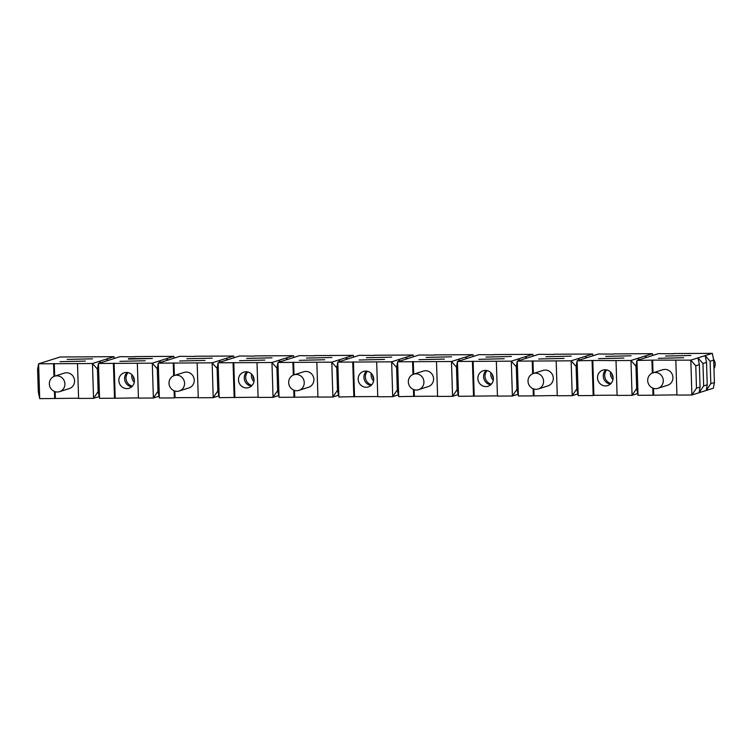 <?xml version="1.0" encoding="UTF-8"?>
<svg xmlns="http://www.w3.org/2000/svg" width="752" height="752" viewBox="0 0 752 752"><rect width="100%" height="100%" fill="white"/><g stroke="black" fill="none" stroke-linecap="round" stroke-linejoin="round"><path stroke-width="1.13" d="M128.442 358.619L152.383 358.488L128.46 359.071M134.392 380.127A8.122 7.746 72.4 0 1 133.198 376.367M696.484 388.192L700.065 387.064L699.069 392.732L703.656 385.926L707.237 384.789L706.532 362.389L702.951 363.526L697.969 357.886L690.806 360.152L691.896 394.997L696.484 388.192L695.779 365.792L690.806 360.152L652.623 360.142L653.027 372.813L662.691 369.758A8.122 7.746 72.4 0 1 672.805 376.301A8.122 7.746 72.4 0 1 667.597 385.25L657.925 388.314A8.122 7.746 72.4 0 1 647.81 381.772A8.122 7.746 72.4 0 1 655.218 372.475A8.122 7.746 72.4 0 1 657.925 388.314M436.508 361.58L437.598 396.426L452.563 396.342L457.15 389.536L458.541 396.313L457.451 361.458L456.445 367.136L451.463 361.496L397.611 361.797L396.605 367.465L391.632 361.825L337.78 362.135L336.774 367.803L331.792 362.163L277.939 362.464L276.943 368.142L271.961 362.502L286.296 357.961L286.653 359.71M532.642 373.753L532.237 361.045L517.282 361.129L516.276 366.797L516.981 389.198L512.394 396.003L511.304 361.157L496.339 361.242L497.439 396.088L512.394 396.003L518.015 394.227M497.429 395.872L458.541 396.313M493.914 354.794L478.949 354.653L457.451 361.458L496.339 361.242M78.584 398.212L39.696 398.654L38.305 391.886L37.6 369.476L38.606 363.808L60.104 357.003L113.956 356.692L114.313 358.441M127.238 372.475A8.122 7.746 -107.6 0 0 131.76 386.744M126.881 388.605A8.122 7.746 72.4 0 1 124.174 372.776A8.122 7.746 72.4 0 1 134.288 379.318A8.122 7.746 72.4 0 1 126.881 388.605M246.9 371.798A8.122 7.746 -107.6 0 0 251.422 386.077M246.553 387.938A8.122 7.746 72.4 0 1 243.845 372.099A8.122 7.746 72.4 0 1 253.96 378.641A8.122 7.746 72.4 0 1 246.553 387.938M366.572 371.131A8.122 7.746 -107.6 0 0 371.093 385.409M366.224 387.271A8.122 7.746 72.4 0 1 363.517 371.432A8.122 7.746 72.4 0 1 373.631 377.974A8.122 7.746 72.4 0 1 366.224 387.271M486.243 370.463A8.122 7.746 -107.6 0 0 490.765 384.733M485.895 386.594A8.122 7.746 72.4 0 1 483.188 370.764A8.122 7.746 72.4 0 1 493.303 377.307A8.122 7.746 72.4 0 1 485.895 386.594M605.915 369.787A8.122 7.746 -107.6 0 0 610.436 384.065M605.557 385.926A8.122 7.746 72.4 0 1 602.85 370.097A8.122 7.746 72.4 0 1 612.965 376.63A8.122 7.746 72.4 0 1 605.557 385.926M160.74 362.351L159.452 360.904L166.624 358.629L166.982 360.377M519.745 360.34L518.466 358.892L525.629 356.617L525.986 358.366M564.056 358.413L538.686 358.995L564.056 358.413M703.656 385.926L702.951 363.526M700.065 387.064L699.369 364.654L697.969 357.886L705.132 355.611L706.532 362.389M707.237 384.789L706.231 390.467L713.394 388.192L714.4 382.524L713.695 360.114L710.114 361.251L705.132 355.611L712.304 353.346L713.695 360.114M545.858 356.73L571.219 356.138L545.858 356.73M67.182 359.409L92.543 358.826L67.182 359.409M665.529 356.063L690.891 355.47L665.529 356.063M673.416 353.788L658.451 353.647L636.953 360.452L635.948 366.13L630.966 360.49L645.301 355.95L645.658 357.698M444.385 359.08L419.024 359.672L444.385 359.08M400.083 361.016L398.795 359.559L405.958 357.294L406.324 359.033M264.883 360.086L239.512 360.678L264.883 360.086M252.023 385.485A8.122 7.746 72.4 0 1 247.737 371.939M675.841 360.236L676.941 395.082L691.896 394.997L706.231 390.467L710.819 383.652L710.114 361.251M579.585 360.011L578.297 358.554L585.47 356.288L585.827 358.027M324.723 359.747L299.352 360.34L324.723 359.747M639.416 359.672L638.138 358.215L638.495 359.964M134.899 356.805L119.935 356.664L98.437 363.47L97.431 369.147L92.458 363.507L38.606 363.808L39.696 398.654M306.515 358.074L331.886 357.482L306.515 358.074M100.909 362.69L99.621 361.233L106.784 358.967L107.151 360.716M553.745 354.455L538.78 354.314L517.282 361.129L518.382 395.975L533.337 395.89L533.112 388.746M340.242 361.345L338.964 359.898L346.127 357.623L346.484 359.371M366.356 357.736L391.717 357.144L366.356 357.736M371.225 373.359A8.122 7.746 -107.6 0 0 373.612 380.907M459.914 360.678L458.626 359.221L465.798 356.956L466.155 358.704M220.571 362.022L219.293 360.565L226.455 358.3L226.813 360.039M186.844 358.742L212.214 358.149L186.844 358.742M683.728 357.736L658.357 358.328L683.728 357.736M280.411 361.684L279.124 360.227L279.49 361.975M246.684 358.403L272.045 357.82L246.684 358.403M251.553 374.026A8.122 7.746 -107.6 0 0 253.941 381.584M384.554 359.418L359.183 360.001L384.554 359.418M371.695 384.817A8.122 7.746 72.4 0 1 367.408 371.272M131.882 374.703A8.122 7.746 -107.6 0 0 134.27 382.251M426.187 357.397L451.557 356.815L426.187 357.397M605.689 356.392L631.06 355.809L605.689 356.392M610.558 372.014A8.122 7.746 -107.6 0 0 612.955 379.572M486.018 357.068L511.388 356.476L486.018 357.068M490.887 372.691A8.122 7.746 -107.6 0 0 493.284 380.239M434.073 355.123L419.108 354.991L397.611 361.797L398.71 396.642L397.31 389.874L396.605 367.465M504.225 358.742L478.855 359.334L504.225 358.742M491.366 384.14A8.122 7.746 72.4 0 1 487.08 370.604M254.571 356.128L239.606 355.997L218.108 362.802L217.102 368.471L212.13 362.831L158.277 363.141L157.271 368.809L152.289 363.169L98.437 363.47L99.537 398.325L114.492 398.24L113.402 363.385M145.211 360.753L119.85 361.345L145.211 360.753M132.361 386.152A8.122 7.746 72.4 0 1 128.066 372.607M314.402 355.799L299.437 355.658L277.939 362.464L279.039 397.319L293.994 397.235L293.769 390.091M194.74 356.467L179.775 356.326L158.277 363.141L159.368 397.987L174.332 397.902L174.107 390.758M613.576 354.117L598.611 353.985L577.113 360.791L576.117 366.459L571.135 360.819L532.237 361.045M374.242 355.461L359.277 355.32L337.78 362.135L338.87 396.981L337.479 390.203L336.774 367.803M623.897 358.074L598.526 358.666L623.897 358.074M611.038 383.473A8.122 7.746 72.4 0 1 606.742 369.928M85.38 361.092L60.01 361.684L85.38 361.092M205.052 360.424L179.681 361.007L205.052 360.424M713.516 359.259A8.122 7.746 72.4 0 1 713.968 368.668M338.513 395.232L332.892 397.009L331.792 362.163L338.964 359.898L339.321 361.646M347.415 359.08L346.127 357.623L353.29 355.358L353.656 357.106M314.402 355.574L353.29 355.358M159.819 362.652L159.452 360.904L152.289 363.169L153.389 398.015L138.424 398.099L137.334 363.254M423.912 381.866A8.122 7.746 72.4 0 1 408.468 383.106A8.122 7.746 72.4 0 1 413.675 374.158A8.122 7.746 72.4 0 1 423.912 381.866M159.368 397.987L157.976 391.209L153.389 398.015L159.01 396.238M138.424 397.883L114.492 398.24M219.65 362.314L219.293 360.565L212.13 362.831L213.22 397.686L198.265 397.77L197.165 362.915M577.856 393.888L572.225 395.674L576.812 388.869L576.117 366.459M516.276 366.797L511.304 361.157L518.466 358.892L518.824 360.64M398.344 394.894L392.723 396.68L397.31 389.874M293.299 375.098L292.904 362.379M317.927 396.877L293.994 397.235M294.718 397L294.502 390.344M294.013 374.825L293.618 362.154M99.537 398.325L98.136 391.548L93.549 398.353L92.458 363.507L99.621 361.233L99.978 362.981M399.152 361.308L398.795 359.559L391.632 361.825L392.723 396.68L377.767 396.765L376.667 361.909M198.255 397.545L175.047 397.676L174.84 391.021M174.351 375.502L173.947 362.821M174.342 375.502L184.014 372.437A8.122 7.746 72.4 0 1 194.129 378.98A8.122 7.746 72.4 0 1 188.921 387.929L179.239 390.993A8.122 7.746 72.4 0 1 169.125 384.451A8.122 7.746 72.4 0 1 174.342 375.502A8.122 7.746 72.4 0 1 184.569 383.2A8.122 7.746 72.4 0 1 179.239 390.993M218.841 395.9L213.22 397.686L217.807 390.88L217.102 368.471M276.943 368.142L277.638 390.542L273.051 397.347L271.961 362.502L257.005 362.586L258.096 397.432L273.051 397.347L278.682 395.571M258.086 397.206L219.208 397.648L218.108 362.802L233.064 362.718L234.163 397.564M337.479 390.203L332.892 397.009L317.936 397.094L316.836 362.248M407.246 358.742L405.958 357.294L413.13 355.019L413.487 356.768M374.233 355.235L413.13 355.019M413.29 361.486L413.685 374.158L423.348 371.093A8.122 7.746 72.4 0 1 433.462 377.636A8.122 7.746 72.4 0 1 428.255 386.584L418.582 389.649M167.903 360.086L166.624 358.629L173.787 356.363L174.144 358.112M134.899 356.58L173.787 356.363M637.687 393.559L632.065 395.336L617.101 395.42L616.01 360.575L630.966 360.49L632.065 395.336L636.653 388.53L635.948 366.13M115.206 398.005L114.116 363.16M526.917 358.074L525.629 356.617L532.792 354.352L533.159 356.1M493.904 354.568L532.792 354.352M377.758 396.539L354.549 396.671L353.449 361.815M578.664 360.302L578.297 358.554L571.135 360.819L572.225 395.674L557.27 395.759L556.179 360.904M699.369 364.654L695.779 365.792M474.221 396.003L473.121 361.148M77.494 363.592L78.593 398.438L93.549 398.353L99.17 396.577M354.549 396.671L338.87 396.981M353.835 396.896L352.735 362.05M458.184 394.565L452.563 396.342L451.463 361.496L458.626 359.221L458.993 360.969M636.653 388.53L638.044 395.308L636.953 360.452L652.623 360.142M676.932 394.866L653.009 395.223L652.783 388.079M652.313 373.086L651.909 360.368M653.723 394.997L653.516 388.342M54.276 363.498L54.68 376.169L64.343 373.105A8.122 7.746 72.4 0 1 74.457 379.647A8.122 7.746 72.4 0 1 69.25 388.596L59.577 391.66A8.122 7.746 72.4 0 1 49.463 385.118A8.122 7.746 72.4 0 1 56.87 375.831A8.122 7.746 72.4 0 1 59.577 391.66M576.812 388.869L578.213 395.637L577.113 360.791L592.792 360.481L593.892 395.326L593.168 395.552L592.078 360.706M586.748 357.736L585.47 356.288L592.632 354.013L592.99 355.762M553.735 354.23L592.632 354.013M173.637 375.765L173.233 363.056M175.047 397.676L174.332 397.902M557.26 395.533L533.337 395.89M534.052 395.665L533.845 389.01M538.253 388.981L547.926 385.917A8.122 7.746 72.4 0 0 545.219 370.078A8.122 7.746 72.4 0 0 543.019 370.426L533.347 373.49A8.122 7.746 72.4 0 1 543.574 381.189A8.122 7.746 72.4 0 1 528.139 382.439A8.122 7.746 72.4 0 1 533.347 373.49L532.961 360.819M257.005 362.586L233.064 362.718M234.878 397.338L233.787 362.492M457.15 389.536L456.445 367.136M54.661 398.569L54.435 391.435M53.965 376.432L53.561 363.724M55.375 398.344L55.169 391.689M304.24 382.533A8.122 7.746 72.4 0 1 288.796 383.783A8.122 7.746 72.4 0 1 294.004 374.834A8.122 7.746 72.4 0 1 304.24 382.533M227.743 359.747L226.455 358.3L233.618 356.025L233.985 357.773M194.73 356.241L233.618 356.025M98.136 391.548L97.431 369.147M516.981 389.198L518.382 395.975M437.598 396.201L414.38 396.332L414.173 389.677M414.38 396.332L398.71 396.642M217.807 390.88L219.208 397.648M673.407 353.562L712.304 353.346M277.638 390.542L279.039 397.319M473.506 396.229L472.406 361.374M287.574 359.418L286.296 357.961L293.459 355.687L293.816 357.435M254.561 355.912L293.459 355.687M616.01 360.575L592.792 360.481M294.004 374.834L303.676 371.77A8.122 7.746 72.4 0 1 313.791 378.312A8.122 7.746 72.4 0 1 308.583 387.261L298.911 390.326M108.072 360.424L106.784 358.967L113.956 356.692M467.077 358.413L465.798 356.956L472.961 354.681L473.318 356.429M434.064 354.906L472.961 354.681M617.101 395.195L593.892 395.326M646.588 357.407L645.301 355.95L652.463 353.675L652.83 355.423M613.576 353.901L652.463 353.675M157.976 391.209L157.271 368.809M413.666 396.558L413.44 389.423M412.97 374.421L412.575 361.712M653.009 395.223L638.044 395.308M593.168 395.552L578.213 395.637M254.063 379.459A8.122 7.746 72.4 0 1 252.869 375.699M493.397 378.115A8.122 7.746 72.4 0 1 492.212 374.355M613.068 377.448A8.122 7.746 72.4 0 1 611.874 373.688M373.725 378.782A8.122 7.746 72.4 0 1 372.541 375.032M710.819 383.652L714.4 382.524"/></g></svg>
